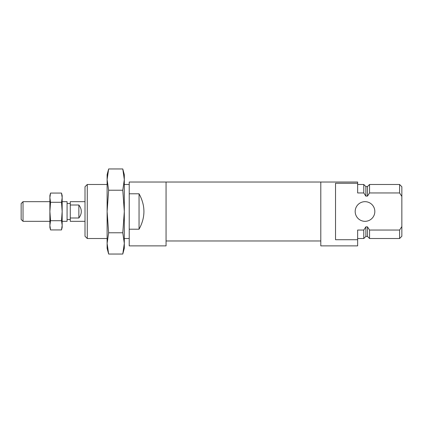 <?xml version="1.0" encoding="UTF-8"?>
<svg xmlns="http://www.w3.org/2000/svg" width="423" height="423" viewBox="0 0 423 423"><rect width="100%" height="100%" fill="white"/><g stroke="black" fill="none" stroke-linecap="round" stroke-linejoin="round"><path stroke-width="0.63" d="M49.888 225.327L50.549 220.716L49.888 211.5L49.888 227.463L50.549 229.932L49.888 225.327L50.549 229.932L61.504 229.932L62.165 225.327L62.165 227.463L61.504 229.932M50.549 193.068L49.888 195.537L49.888 211.5L50.549 202.284L49.888 197.673L50.549 193.068L61.504 193.068L62.165 197.673L61.504 202.284L62.165 211.5L61.504 220.716L50.549 220.716M61.504 202.284L50.549 202.284M62.165 197.673L61.504 193.068L62.165 195.537L62.165 225.327L61.504 220.716M85.007 201.676L70.271 201.676L70.271 221.324L85.007 221.324M70.271 205.002L78.868 205.002L78.868 217.998C82.11 213.668 82.11 209.332 78.868 205.002M70.271 217.998L78.868 217.998M23.032 221.324L23.032 201.676L21.15 203.558L21.15 219.442L23.032 221.324L49.888 221.324M62.165 201.676L67.077 201.676L67.077 221.324L62.165 221.324M335.534 239.719L357.641 239.719L357.641 245.885L320.798 245.885L320.798 182.027L357.641 182.027L357.641 183.281L335.534 183.281L335.534 239.719M357.641 239.719L357.641 230.043L363.78 230.043L363.78 238.519L357.641 238.519M357.641 184.481L363.78 184.481L363.78 192.957L357.641 192.957L357.641 183.281M363.78 230.043L365.742 227.045M365.869 236.431L367.465 236.431L367.465 226.844L365.869 226.844L365.869 236.431L363.78 238.519M363.78 184.481L365.869 186.569L365.869 196.156L363.78 192.957M365.869 196.156L367.587 195.955M365.869 186.569L367.465 186.569L367.465 196.156L369.554 192.957L399.592 192.957L399.592 184.481L369.554 184.481L369.554 192.957M367.465 226.844L369.554 230.043L369.554 238.519L399.592 238.519L399.592 230.043L401.744 226.739M369.554 230.043L399.592 230.043M399.592 184.481L401.85 186.744L401.85 236.256L399.592 238.519M401.85 196.436L399.592 192.957M374.831 211.5A9.824 9.824 0 0 0 365.007 201.676A9.824 9.824 0 0 0 355.183 211.5A9.824 9.824 0 0 0 365.007 221.324A9.824 9.824 0 0 0 374.831 211.5M108.642 254.043L107.114 243.405L107.114 248.343L108.642 254.043L122.781 254.043L124.309 243.405L122.781 254.043L124.309 248.343L124.309 243.405L122.781 232.772L108.642 232.772L107.114 211.5L107.114 243.405L108.642 232.772M107.114 179.595L107.114 211.5L108.642 190.228L107.114 179.595L108.642 168.957L107.114 179.595L107.114 174.657L108.642 168.957L122.781 168.957L124.309 179.595L122.781 190.228L124.309 211.5L122.781 232.772M122.781 190.228L108.642 190.228M122.781 168.957L124.309 174.657L124.309 243.405M129.221 229.213L129.221 245.885L166.059 245.885L166.059 182.027L129.221 182.027L129.221 229.213L139.045 229.213C145.544 217.406 145.544 205.594 139.045 193.787L129.221 193.787M107.114 238.519L87.27 238.519L87.27 184.481L107.114 184.481M87.27 238.519L85.007 236.256L85.007 186.744L87.27 184.481M139.045 193.787L139.045 229.213M23.032 201.676L49.888 201.676M67.077 219.484L70.271 219.484M67.077 203.516L70.271 203.516M367.465 236.431L369.554 238.519M367.465 186.569L369.554 184.481M129.221 184.481L124.309 184.481M129.221 238.519L124.309 238.519M166.059 240.973L320.798 240.973M166.059 182.027L320.798 182.027"/></g></svg>
